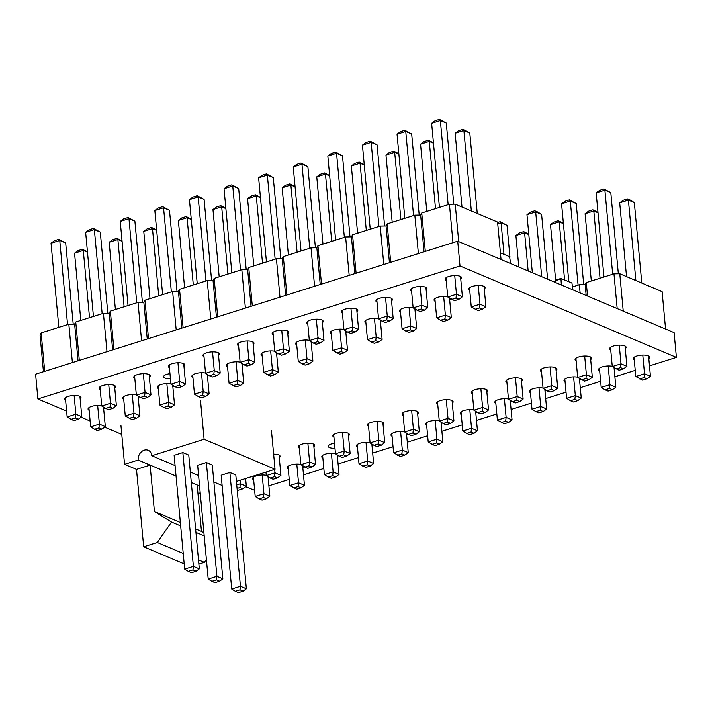 <?xml version="1.0" encoding="UTF-8"?>
<svg xmlns="http://www.w3.org/2000/svg" width="712" height="712" viewBox="0 0 712 712"><rect width="100%" height="100%" fill="white"/><g stroke="black" fill="none" stroke-linecap="round" stroke-linejoin="round"><path stroke-width="1.07" d="M572.644 286.865L579.354 284.747L585.166 284.649L586.279 282.566L613.958 273.844L619.769 273.746L662.107 291.635L665.569 329.024M580.111 292.908L579.354 284.747M586.172 295.471L585.166 284.649M587.525 296.041L586.279 282.566M617.179 308.572L613.958 273.844M623.231 311.135L619.769 273.746M515.461 377.841L517.197 396.54L523.124 399.04L521.246 378.748M508.484 399.281L512.373 401.702L516.734 400.322L517.197 396.54L508.484 399.281L506.704 380.101M480.867 388.743L482.603 407.442L488.53 409.943L486.643 389.651M473.881 410.183L477.77 412.604L482.131 411.225L482.603 407.442L473.881 410.183L472.101 391.004M411.67 410.548L413.405 429.238L419.332 431.748L417.446 411.456M404.683 431.988L408.572 434.409L412.933 433.03L413.405 429.238L404.683 431.988L402.903 412.809M446.264 399.646L447.999 418.336L439.286 421.086L437.506 401.906M439.286 421.086L443.175 423.507L447.537 422.127L447.999 418.336L453.927 420.845L452.049 400.553M377.066 421.451L378.802 440.141L370.089 442.891L368.309 423.711M370.089 442.891L373.978 445.303L378.339 443.932L378.802 440.141L384.729 442.65L382.851 422.358M240.086 480.262L240.407 483.751L246.334 486.252L245.613 478.517M237.06 488.45L239.935 487.542L240.407 483.751L236.74 484.908M274.681 469.359L275.01 472.848L280.937 475.358L279.051 455.066M266.288 475.598L270.177 478.01L274.538 476.639L275.01 472.848L266.288 475.598L265.968 472.101M342.472 432.353L344.207 451.043L335.486 453.793L333.705 434.614M335.486 453.793L339.375 456.205L343.736 454.834L344.207 451.043L350.135 453.553L348.248 433.261M307.869 443.256L309.604 461.946L315.532 464.455L313.654 444.163M315.532 464.455L312.096 466.992L309.142 465.737L309.604 461.946L300.891 464.696L299.111 445.516M331.392 453.197L333.127 471.887L339.054 474.388L337.248 454.888M324.405 474.637L328.303 477.049L332.655 475.678L333.127 471.887L324.405 474.637L322.625 455.449M365.995 442.294L367.721 460.984L373.649 463.485L371.842 443.985M359.008 463.734L362.897 466.146L367.258 464.776L367.721 460.984L359.008 463.734L357.228 444.546M435.192 420.489L436.928 439.179L428.206 441.93L426.426 422.75M428.206 441.93L432.095 444.341L436.456 442.971L436.928 439.179L442.846 441.689L441.04 422.18M400.589 431.392L402.325 450.082L408.252 452.583L406.445 433.083M408.252 452.583L404.817 455.128L401.853 453.873L402.325 450.082L393.603 452.832L391.831 433.653M262.194 474.993L263.93 493.692L269.857 496.193L268.041 476.684M255.208 496.433L259.106 498.854L263.458 497.483L263.93 493.692L255.208 496.433L253.428 477.254M296.797 464.099L298.524 482.789L304.451 485.29L302.644 465.782M304.451 485.29L301.025 487.827L298.061 486.581L298.524 482.789L289.811 485.539L288.031 466.351M538.984 387.782L540.719 406.472L532.006 409.222L530.226 390.043M532.006 409.222L535.896 411.634L540.257 410.263L540.719 406.472L546.647 408.982L544.84 389.473M504.39 398.684L506.125 417.374L512.053 419.884L510.237 400.375M512.053 419.884L508.617 422.421L505.654 421.166L506.125 417.374L497.403 420.125L495.623 400.945M469.787 409.587L471.522 428.277L477.449 430.787L475.643 411.278M462.809 431.027L466.698 433.439L471.05 432.068L471.522 428.277L462.809 431.027L461.029 411.848M619.262 345.133L620.998 363.832L626.925 366.333L625.038 346.05M626.925 366.333L623.49 368.869L620.526 367.623L620.998 363.832L612.276 366.573L610.496 347.394M642.785 355.074L644.52 373.773L650.448 376.274L648.561 355.982M650.448 376.274L647.012 378.811L644.048 377.556L644.52 373.773L635.798 376.514L634.018 357.335M608.182 365.977L609.917 384.667L615.844 387.177L614.038 367.668M601.204 387.417L605.093 389.838L609.454 388.458L609.917 384.667L601.204 387.417L599.424 368.238M584.668 356.036L586.394 374.735L592.322 377.235L590.444 356.952M592.322 377.235L588.895 379.772L585.932 378.526L586.394 374.735L577.681 377.476L575.901 358.296M573.587 376.879L575.323 395.569L581.25 398.079L579.434 378.57M566.601 398.32L570.49 400.74L574.851 399.361L575.323 395.569L566.601 398.32L564.821 379.14M550.064 366.938L551.8 385.637L557.727 388.138L555.841 367.855M543.078 388.378L546.976 390.799L551.328 389.42L551.8 385.637L543.078 388.378L541.298 369.199M509.97 257.192L507.015 225.357L500.162 221.69L497.608 222.491M504.007 254.335L501.088 222.847L497.741 223.906M500.162 221.69L501.088 222.847L507.015 225.357M518.808 267.009L515.889 235.538L519.324 233.002L523.685 231.623L528.776 234.203M528.153 270.952L524.611 232.788L515.889 235.538M523.685 231.623L524.611 232.788L528.811 234.568M618.336 273.773L610.807 192.649L603.954 188.983L599.602 190.353L596.167 192.89L603.972 276.986M612.685 274.245L604.889 190.149L610.807 192.649M603.954 188.983L604.889 190.149L596.167 192.89M641.797 283.056L634.33 202.591L630.44 200.17L627.477 198.924L623.116 200.294L619.689 202.831L626.533 276.603M635.869 280.555L628.402 200.081L634.33 202.591M627.477 198.924L628.402 200.081L619.689 202.831M591.325 280.973L585.086 213.734L588.521 211.197L592.882 209.817L597.973 212.399M600.047 278.223L593.808 210.983L585.086 213.734M592.882 209.817L593.808 210.983L598.009 212.763M583.733 284.675L576.213 203.552L569.36 199.885L564.999 201.256L561.563 203.792L568.799 281.712M578.091 285.147L570.285 201.042L576.213 203.552M569.36 199.885L570.285 201.042L561.563 203.792M555.636 280.127L550.492 224.636L553.918 222.1L558.279 220.72L563.379 223.301M564.589 279.941L559.205 221.886L550.492 224.636M558.279 220.72L559.205 221.886L563.414 223.666M547.617 279.175L541.609 214.454L537.72 212.034L534.757 210.788L530.404 212.158L526.969 214.695L532.353 272.732M541.69 276.674L535.682 211.945L526.969 214.695M534.757 210.788L535.682 211.945L541.609 214.454M523.124 399.04L519.698 401.577L515.337 402.947L512.373 401.702M516.734 400.322L519.698 401.577M488.53 409.943L485.094 412.479L480.733 413.85L477.77 412.604M482.131 411.225L485.094 412.479M419.332 431.748L415.897 434.284L411.536 435.655L408.572 434.409M412.933 433.03L415.897 434.284M443.175 423.507L446.139 424.752L450.5 423.382L453.927 420.845M447.537 422.127L450.5 423.382M373.978 445.303L376.942 446.558L381.303 445.187L384.729 442.65M378.339 443.932L381.303 445.187M246.334 486.252L242.899 488.797L238.547 490.168L237.167 489.589M239.935 487.542L242.899 488.797M280.937 475.358L277.502 477.894L273.141 479.265L270.177 478.01M274.538 476.639L277.502 477.894M339.375 456.205L342.339 457.46L346.7 456.089L350.135 453.553M343.736 454.834L346.7 456.089M312.096 466.992L307.744 468.363L300.891 464.696M309.142 465.737L304.781 467.108M339.054 474.388L335.619 476.924L331.267 478.304L328.303 477.049M332.655 475.678L335.619 476.924M373.649 463.485L370.222 466.031L365.861 467.401L362.897 466.146M367.258 464.776L370.222 466.031M432.095 444.341L435.059 445.596L439.42 444.226L442.846 441.689M436.456 442.971L439.42 444.226M404.817 455.128L400.464 456.499L393.603 452.832M401.853 453.873L397.501 455.244M269.857 496.193L266.422 498.729L262.06 500.109L259.106 498.854M263.458 497.483L266.422 498.729M301.025 487.827L296.664 489.206L289.811 485.539M298.061 486.581L293.7 487.951M535.896 411.634L538.859 412.889L543.22 411.518L546.647 408.982M540.257 410.263L543.22 411.518M508.617 422.421L504.256 423.791L497.403 420.125M505.654 421.166L501.293 422.536M477.449 430.787L474.014 433.323L469.662 434.694L466.698 433.439M471.05 432.068L474.014 433.323M623.49 368.869L619.137 370.249L612.276 366.573M620.526 367.623L616.174 368.994M647.012 378.811L642.651 380.181L635.798 376.514M644.048 377.556L639.688 378.935M615.844 387.177L612.418 389.713L608.057 391.084L605.093 389.838M609.454 388.458L612.418 389.713M588.895 379.772L584.534 381.151L577.681 377.476M585.932 378.526L581.571 379.897M581.25 398.079L577.815 400.616L573.454 401.986L570.49 400.74M574.851 399.361L577.815 400.616M557.727 388.138L554.292 390.674L549.931 392.045L546.976 390.799M551.328 389.42L554.292 390.674M43.45 371.717L40.041 334.996L41.154 332.913L68.833 324.191L74.644 324.094L75.748 322.011L103.427 313.289L109.239 313.191L110.351 311.108L138.03 302.386L143.842 302.288L144.945 300.206L172.633 291.484L178.445 291.386L179.549 289.303L207.228 280.581L213.039 280.483L214.152 278.401L241.831 269.679L247.643 269.581L248.746 267.498L276.425 258.776L282.237 258.678L283.349 256.596L311.028 247.874L316.84 247.776L317.944 245.693L345.623 236.971L351.434 236.873L352.547 234.791L380.226 226.069L386.038 225.971L387.141 223.888L414.82 215.166L420.632 215.077L421.744 212.986L449.423 204.264L455.235 204.175L497.572 222.064L501.043 259.497M44.714 371.317L41.154 332.913M72.393 362.595L68.833 324.191M78.053 360.815L74.644 324.094M79.317 360.414L75.748 322.011M106.996 351.692L103.427 313.289M112.647 349.912L109.239 313.191M113.911 349.512L110.351 311.108M141.59 340.79L138.03 302.386M147.25 339.01L143.842 302.288M148.514 338.609L144.945 300.206M176.193 329.887L172.633 291.484M181.845 328.107L178.445 291.386M183.109 327.707L179.549 289.303M210.788 318.985L207.228 280.581M216.448 317.205L213.039 280.483M217.712 316.804L214.152 278.401M245.391 308.082L241.831 269.679M251.042 306.302L247.643 269.581M252.306 305.902L248.746 267.498M279.985 297.189L276.425 258.776M285.645 295.4L282.237 258.678M286.909 295.008L283.349 256.596M314.588 286.286L311.028 247.874M320.24 284.497L316.84 247.776M321.504 284.106L317.944 245.693M349.192 275.384L345.623 236.971M354.843 273.595L351.434 236.873M356.107 273.203L352.547 234.791M383.786 264.481L380.226 226.069M389.446 262.701L386.038 225.971M390.71 262.301L387.141 223.888M418.389 253.579L414.82 215.166M424.041 251.799L420.632 215.077M425.304 251.398L421.744 212.986M452.983 242.676L449.423 204.264M458.706 241.608L455.235 204.175M350.936 308.269L352.663 326.959L358.59 329.469L356.712 309.177M343.949 329.709L347.839 332.121L352.2 330.751L352.663 326.959L343.949 329.709L342.169 310.53M316.333 319.172L318.068 337.862L323.996 340.363L322.109 320.08M309.346 340.612L313.244 343.024L317.597 341.653L318.068 337.862L309.346 340.612L307.566 321.432M247.135 340.977L248.871 359.667L254.798 362.168L252.911 341.885M240.149 362.417L244.047 364.829L248.399 363.458L248.871 359.667L240.149 362.417L238.369 343.228M281.738 330.074L283.465 348.764L274.752 351.514L272.972 332.326M274.752 351.514L278.641 353.926L283.002 352.556L283.465 348.764L289.392 351.265L287.514 330.982M212.532 351.879L214.268 370.569L205.554 373.319L203.774 354.131M205.554 373.319L209.444 375.731L213.805 374.361L214.268 370.569L220.195 373.07L218.317 352.787M74.137 395.48L75.873 414.179L81.8 416.68L79.922 396.388M67.159 416.921L71.049 419.341L75.41 417.962L75.873 414.179L67.159 416.921L65.379 397.741M108.74 384.578L110.476 403.277L116.403 405.778L114.516 385.495M101.754 406.018L105.643 408.439L110.004 407.059L110.476 403.277L101.754 406.018L99.974 386.839M177.938 362.773L179.673 381.472L170.951 384.213L169.171 365.034M170.951 384.213L174.84 386.634L179.202 385.263L179.673 381.472L185.601 383.973L183.714 363.69M143.335 373.675L145.07 392.374L150.997 394.875L149.12 374.592M150.997 394.875L147.571 397.412L144.607 396.166L145.07 392.374L136.357 395.115L134.577 375.936M166.857 383.617L168.593 402.316L174.52 404.817L172.713 385.308M159.88 405.057L163.769 407.478L168.121 406.098L168.593 402.316L159.88 405.057L158.1 385.877M201.46 372.714L203.196 391.413L209.123 393.914L207.308 374.405M194.474 394.154L198.363 396.575L202.724 395.196L203.196 391.413L194.474 394.154L192.694 374.975M270.658 350.909L272.393 369.608L263.671 372.349L261.891 353.17M263.671 372.349L267.561 374.77L271.922 373.399L272.393 369.608L278.321 372.109L276.505 352.6M236.055 361.812L237.79 380.511L243.718 383.012L241.911 363.503M243.718 383.012L240.291 385.548L237.327 384.293L237.79 380.511L229.077 383.252L227.297 364.072M97.66 405.422L99.395 424.112L105.323 426.622L103.516 407.113M90.673 426.862L94.571 429.274L98.924 427.903L99.395 424.112L90.673 426.862L88.902 407.682M132.263 394.519L133.998 413.209L139.917 415.719L138.11 396.21M139.917 415.719L136.49 418.255L133.527 417.001L133.998 413.209L125.276 415.959L123.496 396.78M374.45 318.211L376.185 336.901L367.472 339.651L365.692 320.462M367.472 339.651L371.361 342.063L375.722 340.692L376.185 336.901L382.113 339.401L380.306 319.893M339.855 329.104L341.591 347.803L347.518 350.304L345.703 330.795M347.518 350.304L344.083 352.841L341.119 351.595L341.591 347.803L332.869 350.544L331.089 331.365M305.252 340.007L306.988 358.706L312.915 361.207L311.108 341.698M298.275 361.447L302.164 363.868L306.525 362.497L306.988 358.706L298.275 361.447L296.495 342.267M454.728 275.562L456.463 294.252L462.391 296.762L460.513 276.47M462.391 296.762L458.955 299.298L455.992 298.043L456.463 294.252L447.75 297.002L445.97 277.822M478.25 285.503L479.986 304.193L485.913 306.694L484.027 286.411M485.913 306.694L482.478 309.239L479.514 307.985L479.986 304.193L471.264 306.943L469.484 287.764M443.656 296.406L445.383 315.096L451.31 317.597L449.503 298.097M436.67 317.846L440.559 320.258L444.92 318.887L445.383 315.096L436.67 317.846L434.89 298.657M420.133 286.464L421.869 305.154L427.787 307.664L425.91 287.372M427.787 307.664L424.361 310.201L421.397 308.946L421.869 305.154L413.147 307.904L411.367 288.725M409.053 307.308L410.788 325.998L416.716 328.499L414.9 308.999M402.066 328.748L405.956 331.16L410.317 329.79L410.788 325.998L402.066 328.748L400.286 309.56M385.53 297.367L387.266 316.057L393.193 318.567L391.306 298.275M378.544 318.807L382.442 321.219L386.794 319.848L387.266 316.057L378.544 318.807L376.773 299.627M350.01 236.9L342.481 155.777L335.628 152.11L331.267 153.481L327.84 156.026L335.637 240.122M344.359 237.372L336.553 153.276L327.84 156.026M335.628 152.11L336.553 153.276L342.481 155.777M315.407 247.803L307.878 166.679L301.025 163.012L296.673 164.383L293.237 166.919L301.043 251.025M309.756 248.274L301.959 164.178L293.237 166.919M301.025 163.012L301.959 164.178L307.878 166.679M246.21 269.608L238.68 188.484L231.827 184.817L227.475 186.188L224.04 188.725L231.845 272.829M240.558 270.079L232.753 185.983L224.04 188.725M231.827 184.817L232.753 185.983L238.68 188.484M266.439 261.927L258.634 177.822L262.069 175.285L266.43 173.915L273.283 177.582L280.804 258.705M275.161 259.177L267.356 175.081L258.634 177.822M266.43 173.915L267.356 175.081L273.283 177.582M197.242 283.732L189.436 199.627L192.872 197.09L197.233 195.72L204.086 199.387L211.606 280.51M205.964 280.982L198.159 196.886L189.436 199.627M197.233 195.72L198.159 196.886L204.086 199.387M73.211 324.12L65.691 242.997L58.838 239.33L54.477 240.701L51.041 243.237L58.847 327.333M67.56 324.592L59.764 240.487L51.041 243.237M58.838 239.33L59.764 240.487L65.691 242.997M107.815 313.218L100.285 232.094L93.432 228.427L89.071 229.798L85.645 232.335L93.441 316.431M102.163 313.689L94.358 229.584L85.645 232.335M93.432 228.427L94.358 229.584L100.285 232.094M162.639 294.626L154.842 210.53L158.269 207.993L162.63 206.622L169.483 210.289L177.012 291.413M171.361 291.884L163.555 207.788L154.842 210.53M162.63 206.622L163.555 207.788L169.483 210.289M142.409 302.315L134.888 221.192L128.035 217.525L123.674 218.895L120.239 221.432L128.044 305.528M136.757 302.787L128.961 218.682L134.888 221.192M128.035 217.525L128.961 218.682L120.239 221.432M150.001 298.613L143.762 231.373L147.197 228.837L151.549 227.457L156.649 230.038M158.723 295.863L152.484 228.623L143.762 231.373M151.549 227.457L152.484 228.623L156.685 230.403M184.604 287.71L178.365 220.471L181.791 217.934L186.152 216.564L191.252 219.136M193.317 284.96L187.078 217.721L178.365 220.471M186.152 216.564L187.078 217.721L191.288 219.501M253.801 265.905L247.562 198.666L250.989 196.129L255.35 194.759L260.45 197.331M262.514 263.164L256.275 195.916L247.562 198.666M255.35 194.759L256.275 195.916L260.485 197.696M227.92 274.067L221.681 206.818L225.882 208.598M219.198 276.808L212.959 209.568L216.395 207.032L220.756 205.661L225.846 208.233M220.756 205.661L221.681 206.818L212.959 209.568M80.803 320.418L74.564 253.178L78 250.642L82.352 249.262L87.451 251.843M89.525 317.668L83.286 250.428L74.564 253.178M82.352 249.262L83.286 250.428L87.487 252.208M124.119 306.765L117.88 239.526L122.081 241.306M115.406 309.515L109.167 242.276L112.594 239.739L116.955 238.36L122.055 240.941M116.955 238.36L117.88 239.526L109.167 242.276M357.593 233.198L351.354 165.958L354.79 163.422L359.151 162.051L364.241 164.623M366.315 230.457L360.076 163.217L351.354 165.958M359.151 162.051L360.076 163.217L364.277 164.988M331.712 241.359L325.473 174.12L329.683 175.891M322.999 244.1L316.76 176.861L320.186 174.324L324.547 172.954L329.647 175.526M324.547 172.954L325.473 174.12L316.76 176.861M288.396 255.003L282.157 187.763L285.592 185.227L289.953 183.856L295.044 186.428M297.118 252.262L290.879 185.022L282.157 187.763M289.953 183.856L290.879 185.022L295.079 186.793M453.802 204.193L446.282 123.069L439.42 119.402L435.068 120.782L431.632 123.318L439.438 207.415M448.151 204.664L440.354 120.568L446.282 123.069M439.42 119.402L440.354 120.568L431.632 123.318M477.262 213.484L469.795 133.01L462.942 129.344L458.59 130.714L455.155 133.251L461.999 207.032M471.335 210.975L463.877 130.51L469.795 133.01M462.942 129.344L463.877 130.51L455.155 133.251M426.791 211.402L420.552 144.153L423.987 141.617L428.348 140.246L433.448 142.827M435.513 208.652L429.274 141.412L420.552 144.153M428.348 140.246L429.274 141.412L433.475 143.183M419.208 215.095L411.678 133.972L404.825 130.305L400.464 131.684L397.038 134.221L404.834 218.317M413.556 215.567L405.751 131.471L411.678 133.972M404.825 130.305L405.751 131.471L397.038 134.221M392.196 222.295L385.957 155.056L389.384 152.519L393.745 151.149L398.845 153.73M400.909 219.554L394.671 152.315L385.957 155.056M393.745 151.149L394.671 152.315L398.88 154.086M384.605 225.998L377.084 144.874L370.222 141.207L365.87 142.578L362.435 145.123L370.24 229.22M378.953 226.469L371.157 142.373L362.435 145.123M370.222 141.207L371.157 142.373L377.084 144.874M358.59 329.469L355.163 332.006L350.802 333.376L347.839 332.121M352.2 330.751L355.163 332.006M323.996 340.363L320.56 342.908L316.208 344.279L313.244 343.024M317.597 341.653L320.56 342.908M254.798 362.168L251.363 364.704L247.002 366.084L244.047 364.829M248.399 363.458L251.363 364.704M278.641 353.926L281.605 355.181L285.966 353.811L289.392 351.265M283.002 352.556L285.966 353.811M209.444 375.731L212.407 376.986L216.768 375.607L220.195 373.07M213.805 374.361L216.768 375.607M81.8 416.68L78.373 419.217L74.012 420.587L71.049 419.341M75.41 417.962L78.373 419.217M116.403 405.778L112.968 408.314L108.607 409.694L105.643 408.439M110.004 407.059L112.968 408.314M174.84 386.634L177.804 387.889L182.165 386.509L185.601 383.973M179.202 385.263L182.165 386.509M147.571 397.412L143.21 398.791L136.357 395.115M144.607 396.166L140.246 397.536M174.52 404.817L171.085 407.353L166.733 408.724L163.769 407.478M168.121 406.098L171.085 407.353M209.123 393.914L205.688 396.45L201.327 397.821L198.363 396.575M202.724 395.196L205.688 396.45M267.561 374.77L270.524 376.025L274.885 374.645L278.321 372.109M271.922 373.399L274.885 374.645M240.291 385.548L235.93 386.919L229.077 383.252M237.327 384.293L232.966 385.673M105.323 426.622L101.887 429.158L97.535 430.529L94.571 429.274M98.924 427.903L101.887 429.158M136.49 418.255L132.129 419.626L125.276 415.959M133.527 417.001L129.166 418.38M371.361 342.063L374.325 343.317L378.686 341.938L382.113 339.401M375.722 340.692L378.686 341.938M344.083 352.841L339.722 354.22L332.869 350.544M341.119 351.595L336.758 352.965M312.915 361.207L309.489 363.743L305.128 365.123L302.164 363.868M306.525 362.497L309.489 363.743M458.955 299.298L454.603 300.669L447.75 297.002M455.992 298.043L451.639 299.414M482.478 309.239L478.117 310.61L471.264 306.943M479.514 307.985L475.162 309.355M451.31 317.597L447.884 320.142L443.523 321.512L440.559 320.258M444.92 318.887L447.884 320.142M424.361 310.201L420 311.571L413.147 307.904M421.397 308.946L417.036 310.316M416.716 328.499L413.28 331.036L408.919 332.415L405.956 331.16M410.317 329.79L413.28 331.036M393.193 318.567L389.758 321.103L385.406 322.474L382.442 321.219M386.794 319.848L389.758 321.103M510.593 263.529L509.596 256.703L500.429 252.822M555.511 282.513L555.502 280.163L560.842 278.543M561.35 284.978L560.958 278.445L571.932 283.038L572.92 289.873M271.45 430.546L275.037 469.244L204.104 439.268L151.798 455.751A8.268 6.559 -67.1 0 0 148.203 450.287A8.268 6.559 -67.1 0 0 141.154 452.075A8.268 6.559 -67.1 0 0 138.173 460.05L124.555 464.34L136.499 469.386L143.682 546.789L184.203 563.904M200.517 400.571L204.104 439.268M197.954 493.532L200.206 492.829M236.411 481.419L275.037 469.244M120.96 425.634L124.555 464.34M151.798 455.751L175.081 465.595M190.344 472.038L198.603 475.527M213.867 481.979L222.117 485.468M229.887 472.474L240.442 586.252L231.729 589.002L221.174 475.224L229.887 472.474L235.814 474.975L246.37 588.753L243.157 591.138L238.52 592.598L235.369 591.263L240.006 589.803L243.157 591.138M182.842 452.592L193.397 566.378L184.684 569.119L174.129 455.342L182.842 452.592L188.769 455.102L199.324 568.879L196.112 571.255L191.484 572.715L188.333 571.389L192.961 569.929L196.112 571.255M206.364 462.533L216.92 576.311L208.207 579.061L197.651 465.283L206.364 462.533L212.292 465.043L222.847 578.82L219.634 581.197L214.997 582.656L211.856 581.321L216.484 579.862L219.634 581.197M191.314 482.505L199.574 485.993M138.173 460.05L150.116 465.096L136.499 469.386M240.006 589.803L240.442 586.252L246.37 588.753M192.961 569.929L193.397 566.378L199.324 568.879M216.484 579.862L216.92 576.311L222.847 578.82M197.162 484.97L201.469 531.41L203.926 532.923M176.051 476.052L150.116 465.096L154.433 511.536L180.359 522.492M195.622 528.945L201.469 531.41M198.879 564.091L204.344 562.373L198.497 559.899M154.433 511.536L171.53 522.074L157.299 542.491L143.682 546.789M231.729 589.002L235.369 591.263M184.684 569.119L188.333 571.389M208.207 579.061L211.856 581.321M171.53 522.074L180.679 525.946M195.942 532.398L204.202 535.878M157.299 542.491L183.233 553.447M206.382 559.445L204.344 562.373M649.477 365.879L676.4 357.397L674.104 332.629L457.709 241.19L35.6 374.192L37.896 398.96L66.617 411.091M676.4 357.397L460.005 265.959L457.709 241.19M245.667 486.75L254.638 490.292M268.887 485.798L289.241 479.39M303.49 474.895L323.835 468.487M338.084 463.993L358.439 457.585M372.688 453.09L393.033 446.682M407.291 442.188L427.636 435.78M441.885 431.285L462.23 424.877M476.488 420.383L496.834 413.975M511.082 409.48L531.437 403.072M545.686 398.587L566.031 392.17M580.28 387.684L600.634 381.267M614.883 376.782L635.229 370.365M460.005 265.959L37.896 398.96M81.088 417.205L90.139 421.032M104.611 427.147L121.779 434.4M460.753 279.095A8.268 2.812 174.7 0 0 461.59 277.698A8.268 2.812 174.7 0 0 460.174 276.309A8.268 2.812 174.7 0 0 450.812 275.98A8.268 2.812 174.7 0 0 445.125 279.22A8.268 2.812 174.7 0 0 446.21 280.448M426.15 289.998A8.268 2.812 174.7 0 0 426.995 288.6A8.268 2.812 174.7 0 0 425.571 287.212A8.268 2.812 174.7 0 0 416.217 286.883A8.268 2.812 174.7 0 0 410.53 290.122A8.268 2.812 174.7 0 0 411.607 291.35M484.276 289.036A8.268 2.812 174.7 0 0 485.112 287.639A8.268 2.812 174.7 0 0 483.688 286.251A8.268 2.812 174.7 0 0 474.334 285.921A8.268 2.812 174.7 0 0 468.647 289.161A8.268 2.812 174.7 0 0 469.733 290.389M447.723 296.735A8.268 2.812 174.7 0 0 438.77 297.029A8.268 2.812 174.7 0 0 434.053 300.063A8.268 2.812 174.7 0 0 435.13 301.292M449.673 299.939A8.268 2.812 174.7 0 0 450.509 298.72M391.555 300.9A8.268 2.812 174.7 0 0 392.392 299.503A8.268 2.812 174.7 0 0 390.968 298.114A8.268 2.812 174.7 0 0 381.614 297.785A8.268 2.812 174.7 0 0 375.927 301.025A8.268 2.812 174.7 0 0 377.013 302.253M413.12 307.637A8.268 2.812 174.7 0 0 404.176 307.931A8.268 2.812 174.7 0 0 399.45 310.966A8.268 2.812 174.7 0 0 400.536 312.194M415.078 310.841A8.268 2.812 174.7 0 0 415.915 309.622M356.952 311.803A8.268 2.812 174.7 0 0 357.798 310.405A8.268 2.812 174.7 0 0 356.374 309.017A8.268 2.812 174.7 0 0 347.02 308.688A8.268 2.812 174.7 0 0 341.333 311.927A8.268 2.812 174.7 0 0 342.41 313.155M322.358 322.705A8.268 2.812 174.7 0 0 323.195 321.308A8.268 2.812 174.7 0 0 321.771 319.919A8.268 2.812 174.7 0 0 312.417 319.59A8.268 2.812 174.7 0 0 306.73 322.83A8.268 2.812 174.7 0 0 307.815 324.058M378.526 318.54A8.268 2.812 174.7 0 0 369.572 318.834A8.268 2.812 174.7 0 0 364.856 321.868A8.268 2.812 174.7 0 0 365.932 323.088M380.475 321.744A8.268 2.812 174.7 0 0 381.312 320.525M343.923 329.442A8.268 2.812 174.7 0 0 334.969 329.736A8.268 2.812 174.7 0 0 330.252 332.771A8.268 2.812 174.7 0 0 331.338 333.99M345.881 332.646A8.268 2.812 174.7 0 0 346.717 331.427M287.755 333.608A8.268 2.812 174.7 0 0 288.591 332.201A8.268 2.812 174.7 0 0 287.176 330.822A8.268 2.812 174.7 0 0 277.822 330.493A8.268 2.812 174.7 0 0 272.135 333.732A8.268 2.812 174.7 0 0 273.212 334.96M309.328 340.345A8.268 2.812 174.7 0 0 300.375 340.639A8.268 2.812 174.7 0 0 295.658 343.673A8.268 2.812 174.7 0 0 296.735 344.893M311.278 343.549A8.268 2.812 174.7 0 0 312.114 342.33M625.287 348.675A8.268 2.812 174.7 0 0 626.124 347.269A8.268 2.812 174.7 0 0 624.7 345.89A8.268 2.812 174.7 0 0 615.346 345.56A8.268 2.812 174.7 0 0 609.659 348.8A8.268 2.812 174.7 0 0 610.745 350.019M590.684 359.578A8.268 2.812 174.7 0 0 591.521 358.172A8.268 2.812 174.7 0 0 590.106 356.792A8.268 2.812 174.7 0 0 580.752 356.463A8.268 2.812 174.7 0 0 575.065 359.702A8.268 2.812 174.7 0 0 576.142 360.922M648.81 358.617A8.268 2.812 174.7 0 0 649.647 357.21A8.268 2.812 174.7 0 0 648.223 355.831A8.268 2.812 174.7 0 0 638.869 355.493A8.268 2.812 174.7 0 0 633.182 358.741A8.268 2.812 174.7 0 0 634.267 359.96M612.258 366.306A8.268 2.812 174.7 0 0 603.304 366.609A8.268 2.812 174.7 0 0 598.587 369.644A8.268 2.812 174.7 0 0 599.664 370.863M614.207 369.519A8.268 2.812 174.7 0 0 615.043 368.291M556.09 370.48A8.268 2.812 174.7 0 0 556.926 369.074A8.268 2.812 174.7 0 0 555.502 367.695A8.268 2.812 174.7 0 0 546.149 367.365A8.268 2.812 174.7 0 0 540.461 370.605A8.268 2.812 174.7 0 0 541.547 371.824M577.654 377.209A8.268 2.812 174.7 0 0 568.701 377.511A8.268 2.812 174.7 0 0 563.984 380.537A8.268 2.812 174.7 0 0 565.07 381.765M579.612 380.413A8.268 2.812 174.7 0 0 580.449 379.193M521.487 381.383A8.268 2.812 174.7 0 0 522.323 379.977A8.268 2.812 174.7 0 0 520.908 378.597A8.268 2.812 174.7 0 0 511.545 378.259A8.268 2.812 174.7 0 0 505.867 381.507A8.268 2.812 174.7 0 0 506.944 382.727M486.892 392.285A8.268 2.812 174.7 0 0 487.729 390.879A8.268 2.812 174.7 0 0 486.305 389.5A8.268 2.812 174.7 0 0 476.951 389.161A8.268 2.812 174.7 0 0 471.264 392.41A8.268 2.812 174.7 0 0 472.35 393.629M543.06 388.111A8.268 2.812 174.7 0 0 534.107 388.414A8.268 2.812 174.7 0 0 529.381 391.44A8.268 2.812 174.7 0 0 530.467 392.668M545.009 391.315A8.268 2.812 174.7 0 0 545.846 390.096M508.457 399.014A8.268 2.812 174.7 0 0 499.504 399.316A8.268 2.812 174.7 0 0 494.787 402.342A8.268 2.812 174.7 0 0 495.872 403.57M510.406 402.218A8.268 2.812 174.7 0 0 511.252 400.998M452.289 403.179A8.268 2.812 174.7 0 0 453.126 401.782A8.268 2.812 174.7 0 0 451.711 400.402A8.268 2.812 174.7 0 0 442.348 400.064A8.268 2.812 174.7 0 0 436.67 403.303A8.268 2.812 174.7 0 0 437.747 404.532M473.854 409.916A8.268 2.812 174.7 0 0 464.909 410.219A8.268 2.812 174.7 0 0 460.183 413.245A8.268 2.812 174.7 0 0 461.269 414.473M475.812 413.12A8.268 2.812 174.7 0 0 476.648 411.901M253.16 344.51A8.268 2.812 174.7 0 0 253.997 343.104A8.268 2.812 174.7 0 0 252.573 341.724A8.268 2.812 174.7 0 0 243.219 341.395A8.268 2.812 174.7 0 0 237.532 344.635A8.268 2.812 174.7 0 0 238.618 345.863M274.725 351.247A8.268 2.812 174.7 0 0 265.772 351.541A8.268 2.812 174.7 0 0 261.055 354.576A8.268 2.812 174.7 0 0 262.141 355.795M276.683 354.451A8.268 2.812 174.7 0 0 277.52 353.232M218.557 355.413A8.268 2.812 174.7 0 0 219.394 354.006A8.268 2.812 174.7 0 0 217.979 352.627A8.268 2.812 174.7 0 0 208.616 352.298A8.268 2.812 174.7 0 0 202.938 355.537A8.268 2.812 174.7 0 0 204.015 356.757M183.963 366.315A8.268 2.812 174.7 0 0 184.8 364.909A8.268 2.812 174.7 0 0 183.376 363.529A8.268 2.812 174.7 0 0 174.022 363.2A8.268 2.812 174.7 0 0 168.335 366.44A8.268 2.812 174.7 0 0 169.42 367.659M240.131 362.141A8.268 2.812 174.7 0 0 231.178 362.444A8.268 2.812 174.7 0 0 226.452 365.478A8.268 2.812 174.7 0 0 227.537 366.698M242.08 365.354A8.268 2.812 174.7 0 0 242.917 364.135M205.528 373.043A8.268 2.812 174.7 0 0 196.574 373.346A8.268 2.812 174.7 0 0 191.857 376.381A8.268 2.812 174.7 0 0 192.943 377.6M207.477 376.256A8.268 2.812 174.7 0 0 208.322 375.037M149.36 377.218A8.268 2.812 174.7 0 0 150.196 375.811A8.268 2.812 174.7 0 0 148.781 374.432A8.268 2.812 174.7 0 0 139.418 374.103A8.268 2.812 174.7 0 0 133.74 377.342A8.268 2.812 174.7 0 0 134.817 378.562M169.972 373.667A7.44 2.537 174.7 0 0 163.618 376.782A7.44 2.537 174.7 0 0 170.444 378.677M170.925 383.946A8.268 2.812 174.7 0 0 161.98 384.249A8.268 2.812 174.7 0 0 157.254 387.284A8.268 2.812 174.7 0 0 158.34 388.503M172.882 387.159A8.268 2.812 174.7 0 0 173.719 385.931M114.765 388.12A8.268 2.812 174.7 0 0 115.602 386.714A8.268 2.812 174.7 0 0 114.178 385.334A8.268 2.812 174.7 0 0 104.824 385.005A8.268 2.812 174.7 0 0 99.137 388.245A8.268 2.812 174.7 0 0 100.223 389.464M80.162 399.023A8.268 2.812 174.7 0 0 80.999 397.616A8.268 2.812 174.7 0 0 79.584 396.237A8.268 2.812 174.7 0 0 70.221 395.899A8.268 2.812 174.7 0 0 64.534 399.147A8.268 2.812 174.7 0 0 65.62 400.367M136.33 394.849A8.268 2.812 174.7 0 0 127.377 395.151A8.268 2.812 174.7 0 0 122.66 398.177A8.268 2.812 174.7 0 0 123.737 399.405M138.279 398.053A8.268 2.812 174.7 0 0 139.125 396.833M101.727 405.751A8.268 2.812 174.7 0 0 92.782 406.054A8.268 2.812 174.7 0 0 88.057 409.08A8.268 2.812 174.7 0 0 89.142 410.308M103.685 408.955A8.268 2.812 174.7 0 0 104.522 407.736M417.695 414.081A8.268 2.812 174.7 0 0 418.531 412.684A8.268 2.812 174.7 0 0 417.107 411.296A8.268 2.812 174.7 0 0 407.753 410.966A8.268 2.812 174.7 0 0 402.066 414.206A8.268 2.812 174.7 0 0 403.152 415.434M439.26 420.819A8.268 2.812 174.7 0 0 430.306 421.121A8.268 2.812 174.7 0 0 425.589 424.147A8.268 2.812 174.7 0 0 426.666 425.375M441.209 424.023A8.268 2.812 174.7 0 0 442.054 422.803M383.092 424.984A8.268 2.812 174.7 0 0 383.928 423.587A8.268 2.812 174.7 0 0 382.513 422.198A8.268 2.812 174.7 0 0 373.15 421.869A8.268 2.812 174.7 0 0 367.463 425.108A8.268 2.812 174.7 0 0 368.549 426.337M348.488 435.886A8.268 2.812 174.7 0 0 349.334 434.489A8.268 2.812 174.7 0 0 347.91 433.101A8.268 2.812 174.7 0 0 338.556 432.771A8.268 2.812 174.7 0 0 332.869 436.011A8.268 2.812 174.7 0 0 333.955 437.239M404.656 431.721A8.268 2.812 174.7 0 0 395.712 432.024A8.268 2.812 174.7 0 0 390.986 435.05A8.268 2.812 174.7 0 0 392.072 436.278M406.614 434.925A8.268 2.812 174.7 0 0 407.451 433.706M370.062 442.624A8.268 2.812 174.7 0 0 361.109 442.917A8.268 2.812 174.7 0 0 356.392 445.952A8.268 2.812 174.7 0 0 357.469 447.18M372.011 445.828A8.268 2.812 174.7 0 0 372.848 444.608M313.894 446.789A8.268 2.812 174.7 0 0 314.731 445.392A8.268 2.812 174.7 0 0 313.316 444.003A8.268 2.812 174.7 0 0 303.953 443.674A8.268 2.812 174.7 0 0 298.266 446.913A8.268 2.812 174.7 0 0 299.352 448.142M334.507 443.256A7.44 2.537 174.7 0 0 328.268 446.353A7.44 2.537 174.7 0 0 334.969 448.257M335.459 453.526A8.268 2.812 174.7 0 0 326.514 453.82A8.268 2.812 174.7 0 0 321.788 456.855A8.268 2.812 174.7 0 0 322.874 458.083M337.417 456.73A8.268 2.812 174.7 0 0 338.253 455.511M279.291 457.691A8.268 2.812 174.7 0 0 280.136 456.294A8.268 2.812 174.7 0 0 278.712 454.906A8.268 2.812 174.7 0 0 273.639 454.149M300.865 464.429A8.268 2.812 174.7 0 0 291.911 464.722A8.268 2.812 174.7 0 0 287.194 467.757A8.268 2.812 174.7 0 0 288.271 468.977M302.814 467.633A8.268 2.812 174.7 0 0 303.65 466.413M266.261 475.331A8.268 2.812 174.7 0 0 257.317 475.625A8.268 2.812 174.7 0 0 252.591 478.66A8.268 2.812 174.7 0 0 253.677 479.879M268.219 478.535A8.268 2.812 174.7 0 0 269.056 477.316M553.633 281.721L555.387 281.169M554.132 281.934L555.413 281.525M555.333 280.644L560.78 278.926M553.562 281.694L555.378 281.115M555.502 280.163L560.958 278.445"/></g></svg>
